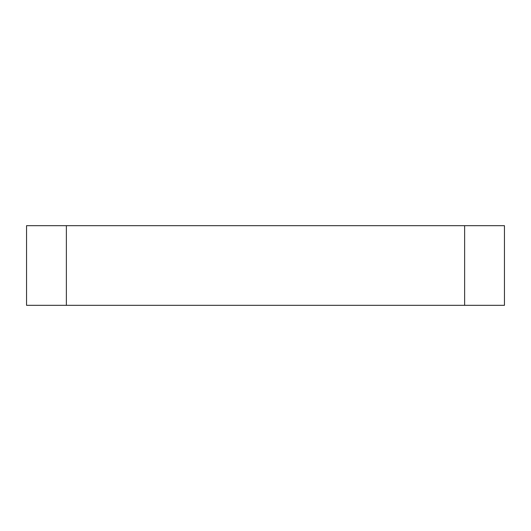 <?xml version="1.0" encoding="UTF-8"?>
<svg xmlns="http://www.w3.org/2000/svg" width="531" height="531" viewBox="0 0 531 531"><rect width="100%" height="100%" fill="white"/><g stroke="black" fill="none" stroke-linecap="round" stroke-linejoin="round"><path stroke-width="0.8" d="M464.625 225.675L26.55 225.675L26.55 305.325L504.45 305.325L504.45 225.675L464.625 225.675L464.625 305.325M66.375 225.675L66.375 305.325"/></g></svg>
